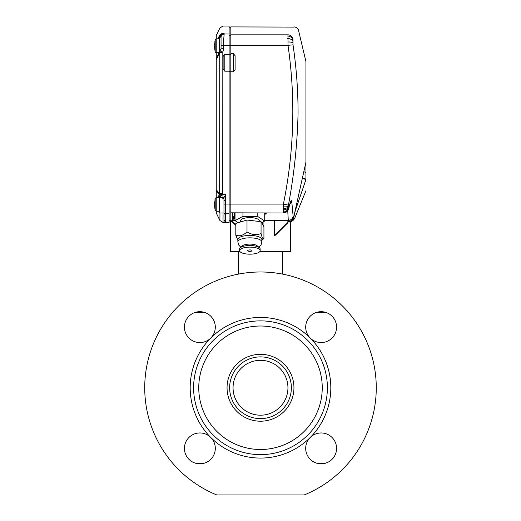 <?xml version="1.0" encoding="UTF-8"?>
<svg xmlns="http://www.w3.org/2000/svg" width="521" height="521" viewBox="0 0 521 521"><rect width="100%" height="100%" fill="white"/><g stroke="black" fill="none" stroke-linecap="round" stroke-linejoin="round"><path stroke-width="0.78" d="M173.089 311.858A1.713 1.713 0 0 1 174.099 310.705M346.901 310.705A1.713 1.713 0 0 1 347.911 311.858M174.099 464.81A1.713 1.713 0 0 1 173.089 463.664M347.911 463.664A1.713 1.713 0 0 1 346.901 464.81M230.829 71.266L229.116 71.266M234.261 212.991L234.261 215.31L232.887 217.934C232.978 218.722 233.441 218.429 234.261 217.062L234.261 213.825L235.03 214.398M264.714 214.613L266.609 212.991M265.723 212.991L265.202 213.382M235.114 62.924L235.114 69.742L233.401 71.755L230.829 71.755L230.829 53.715L233.401 53.715L235.114 55.734L235.114 62.924M230.484 221.568L230.829 221.542L230.484 221.568L230.484 251.584L239.94 251.584M259.797 251.584L290.516 251.584L290.516 221.568L288.673 221.262M274.43 235.433L287.455 222.408L288.282 220.754L288.797 220.761L287.853 222.741L275.375 235.218L274.43 235.433L274.43 220.754L264.714 220.546M233.994 219.465L234.261 218.286C234.528 219.139 233.955 219.869 232.542 220.474L232.542 212.822L230.829 212.822L230.829 221.542L231.878 221.471M298.696 31.091L305.951 61.641L305.951 179.55C305.951 193.929 305.951 193.929 305.951 179.55L295.192 211.051L293.72 217.609M293.01 44.813L288.002 45.353L287.963 34.848A5.145 4.995 33.4 0 1 292.978 39.095C300.656 28.186 300.656 28.186 292.978 39.095L293.01 44.813C296.41 67.671 298.097 90.576 298.064 113.519C297.315 144.174 294.098 174.704 288.419 205.118L288.237 208.569L289.298 206.205C290.015 203.014 290.666 201.152 291.265 200.624L291.721 201.054L293.16 216.502L293.688 217.27L305.951 162.044M283.417 212.933L283.404 204.095L230.829 204.095L230.829 71.755M230.829 212.822L230.829 204.095M232.542 212.822L283.346 212.991L286.342 212.054L287.879 210.445L290.08 203.157M230.829 53.715L230.829 26.91L293.681 27.092M287.963 34.848C295.635 24.266 295.635 24.266 287.963 34.848L230.829 34.848M235.811 225.404L231.187 220.78L231.884 220.754L235.811 224.681M235.199 220.754L231.884 220.754M232.542 220.474L235.03 220.474M288.282 220.754L274.43 220.754M288.308 220.754L287.729 210.673M264.714 220.474L288.113 220.474M234.261 217.062L234.261 218.286M302.571 178.462L305.951 179.55M288.732 221.262A5.145 5.138 144.1 0 0 293.688 217.27L293.681 217.791L294.463 218.214A5.145 5.132 102.9 0 1 289.676 221.51M294.476 213.499L295.192 211.051A3.432 0.501 -167.6 0 0 294.99 211.148M288.419 205.118L283.404 204.095C294.157 151.188 295.687 98.28 288.002 45.353L230.829 45.353M291.721 201.054A5.145 4.819 167.3 0 1 289.989 203.789M293.16 216.502C292.418 218.963 290.744 220.285 288.139 220.474M287.866 222.727L288.797 220.761M293.681 217.791A5.145 5.073 101.4 0 1 288.862 221.334M302.61 178.293L305.951 179.048L305.84 179.53M304.101 171.722A3.432 0.371 -167 0 0 305.951 172.471M263.072 221.926L263.072 225.196M230.829 54.275L229.116 54.275M223.971 200.39L223.971 197.609L225.684 194.574L225.684 200.325L223.971 200.39L223.971 212.991L219.68 212.991L219.68 196.684L218.449 195.844L218.019 197.557M217.635 38.912L219.986 34.933L223.066 33.155C222.968 23.686 222.968 23.686 223.066 33.155L224.141 33.585L224.141 34.23L223.19 45.32L223.796 48.727L222.819 52.067L222.741 193.662L219.66 195.088L216.254 191.148L216.254 58.58L219.81 51.345L219.68 37.199L221.054 37.199L221.067 36.496L219.986 36.262L218.416 38.912M216.254 189.774L219.66 193.734A3.432 2.774 138.9 0 0 219.647 193.792A3.432 2.774 138.9 0 0 219.66 195.088L220.044 197.101L219.68 196.684L220.044 197.101L220.051 196L222.832 194.704L225.684 194.574M223.796 48.727L221.054 48.792L219.986 50.973L222.819 52.067L219.738 52.79L219.66 193.734L222.741 193.662L223.131 197.674A3.432 2.97 -179.7 0 1 220.051 196M221.054 48.792L221.054 36.757M219.986 50.973L219.81 51.345A3.087 1.094 -154 0 0 220.461 52.608M223.112 69.019L223.112 56.392L224.825 54.21L224.825 71.201L223.112 69.019L223.112 64.213M223.971 214.769L223.971 219.452L223.971 214.769M224.981 222.18L225.684 221.158L223.971 222.428L229.116 222.428L229.116 54.21L224.825 54.21M225.684 200.325L225.684 221.158A1.713 1.713 -0 0 1 223.971 219.452L223.971 222.428L222.995 222.428L219.914 220.5L219.953 212.991L219.921 219.445M219.914 220.5L216.254 212.991L216.254 211.279M216.254 197.557L216.254 191.148M217.96 196.801L218.078 196.091M218.312 54.347L218.078 52.634L218.319 54.347L219.68 51.605M216.254 52.634L216.254 58.58M216.254 38.912L216.254 35.48L219.914 27.978L222.995 26.05L229.116 26.05L229.116 45.32L221.054 45.32M219.986 36.262A3.087 2.227 30.6 0 1 219.986 34.933C219.888 25.659 219.888 25.659 219.986 34.933L218.214 37.929M224.825 71.201L229.116 71.201M223.112 61.641L223.112 56.392M229.116 54.21L229.116 45.32M216.912 57.284A3.087 2.019 26 0 0 216.912 58.586L216.254 59.876M223.971 197.674L223.131 197.674L223.131 198.39L223.971 198.39M223.131 198.39L220.044 197.101M223.047 212.991L222.995 222.428M224.01 213.082A1.713 1.68 0 0 0 225.684 214.398M223.066 33.155A3.087 2.735 111.6 0 0 220.292 36.183M224.141 33.585C222.402 33.793 221.373 34.764 221.067 36.496M224.141 34.23A3.087 2.97 180 0 0 221.054 37.199L221.054 37.199M219.738 51.494A3.087 2.019 26 0 0 219.738 52.79L216.912 58.586M215.271 52.028L214.659 48.303L214.698 43.582M214.659 44.546L214.659 43.927M214.659 45.868L214.88 48.134M214.802 43.308L215.206 39.72L215.206 51.826L214.815 49.671M214.873 47.001L214.763 47.932M214.815 201.959L215.206 198.364L216.208 197.557L215.206 198.364L215.206 210.471L216.208 211.279L219.165 211.279L219.165 197.557L216.208 197.557L216.208 211.279L215.206 210.471L214.659 206.941L214.691 202.194M214.659 204.584L214.776 206.609M214.841 205.587L214.659 206.186M214.659 203.255L214.659 202.617M259.302 221.484L259.302 220.839A9.43 3.224 180 0 0 254.899 218.11A9.43 3.224 180 0 0 245.313 218.012A9.43 3.224 180 0 0 240.435 220.839L240.435 222.005M261.64 222.701L264.714 221.041L257.791 216.541L242.949 216.345L235.03 220.644L238.169 222.682M257.791 216.541L257.791 212.991M264.714 221.041L264.714 212.991M242.949 216.345L242.949 212.991M235.03 220.644L235.03 212.991M237.863 239.536A12.003 4.103 0 0 1 247.553 235.505A12.003 4.103 0 0 1 261.874 239.536L261.874 241.952A12.003 4.103 0 0 0 247.553 237.921A12.003 4.103 0 0 0 237.863 241.952L237.863 239.536M261.874 240.311L263.926 238.501C262.968 239.276 262.011 237.615 261.054 233.519C256.41 235.414 251.728 234.867 247 231.878C243.307 235.414 239.575 236.527 235.811 235.218L237.863 240.311M235.811 235.218L235.811 223.385L247 220.044L261.054 221.685L263.926 226.674L263.926 238.501M261.054 221.685L261.054 233.519M247 220.044L247 231.878M260.161 250.653L260.161 249.045A10.29 3.517 180 0 0 259.855 248.191A10.29 3.517 180 0 0 259.451 247.762A10.29 3.517 180 0 0 249.872 245.521A10.29 3.517 180 0 0 240.285 247.762A10.29 3.517 180 0 0 239.582 249.045L239.582 250.653A10.29 3.517 0 0 1 248.615 247.162A10.29 3.517 0 0 1 259.855 249.8A10.29 3.517 0 0 1 260.161 250.653A10.29 3.517 0 0 1 251.122 254.15A10.29 3.517 0 0 1 239.888 251.506A10.29 3.517 0 0 1 239.582 250.653M251.949 250.477A2.143 0.736 180 0 0 249.605 249.93A2.143 0.736 180 0 0 247.722 250.653A2.143 0.736 180 0 0 247.788 250.835A2.143 0.736 180 0 0 250.132 251.382A2.143 0.736 180 0 0 252.014 250.653A2.143 0.736 180 0 0 251.949 250.477M240.285 247.762L242.519 245.808A7.887 2.696 0 0 1 249.872 244.089A7.887 2.696 0 0 1 257.218 245.808L259.451 247.762M234.443 212.991A15.435 5.282 180 0 0 235.03 214.235M264.714 214.235A15.435 5.282 180 0 0 265.293 212.991M184.427 448.392A15.435 15.435 0 0 0 199.862 463.833A15.435 15.435 0 0 0 210.777 437.477A15.435 15.435 0 0 0 184.427 448.392M210.777 338.038A15.435 15.435 0 0 0 199.862 311.688A15.435 15.435 0 0 0 193.955 341.379A15.435 15.435 0 0 0 210.777 338.038A70.315 70.315 0 0 1 310.223 338.038A15.435 15.435 0 0 0 336.573 327.123A15.435 15.435 0 0 0 321.138 311.688A15.435 15.435 0 0 0 310.223 338.038A70.315 70.315 0 0 1 310.223 437.477A15.435 15.435 0 0 0 321.138 463.833A15.435 15.435 0 0 0 327.045 434.136A15.435 15.435 0 0 0 310.223 437.477A70.315 70.315 0 0 1 190.185 387.761A70.315 70.315 0 0 1 210.777 338.038M327.39 387.761A66.89 66.89 0 0 0 260.5 320.871A66.89 66.89 0 0 0 193.61 387.761A66.89 66.89 0 0 0 260.5 454.644A66.89 66.89 0 0 0 327.39 387.761M376.266 387.761A115.766 115.766 0 0 0 260.5 271.988A115.766 115.766 0 0 0 216.775 494.95L304.225 494.95A115.766 115.766 0 0 0 376.266 387.761M227.058 387.761A33.442 33.442 0 0 0 260.5 421.202A33.442 33.442 0 0 0 293.942 387.761A33.442 33.442 0 0 0 260.5 354.313A33.442 33.442 0 0 0 227.058 387.761M322.245 387.761A61.745 61.745 0 0 0 260.5 326.016A61.745 61.745 0 0 0 198.755 387.761A61.745 61.745 0 0 0 260.5 449.499A61.745 61.745 0 0 0 322.245 387.761M287.944 387.761A27.444 27.444 0 0 0 260.5 360.317A27.444 27.444 0 0 0 233.056 387.761A27.444 27.444 0 0 0 260.5 415.198A27.444 27.444 0 0 0 287.944 387.761A27.444 27.444 0 0 1 260.5 415.198A27.444 27.444 0 0 1 233.056 387.761M325.43 312.294L316.84 312.294M204.16 312.294L195.57 312.294M195.57 463.221L204.16 463.221M316.84 463.221L325.43 463.221M230.829 211.982L229.116 211.982M233.401 71.755L233.401 53.715M292.717 41.133A5.145 3.321 179.6 0 0 287.703 38.58M287.774 36.047A5.145 4.481 8.4 0 1 292.789 39.752M292.809 43.009A5.145 1.726 175 0 0 287.794 42.025M288.263 206.186A5.145 1.394 -173.1 0 1 283.248 206.759M288.198 206.837A5.145 2.364 -175.2 0 1 283.183 208.367M288.159 207.423A5.145 3.237 -177.7 0 1 283.144 209.82M288.178 208.302A5.145 4.546 172.7 0 1 283.17 212.008M288.237 208.569A5.145 4.917 159.9 0 1 283.222 212.653M288.432 208.687A5.145 5.034 55.3 0 1 286.342 212.054M288.556 208.543A5.145 4.793 32.6 0 1 287.879 210.445M288.699 208.27A5.145 4.376 23.9 0 1 288.387 209.494M288.842 207.892A5.145 3.816 19.4 0 1 288.686 208.739M289.148 206.857A5.145 2.299 14.1 0 1 289.129 207.241M291.265 200.624A5.145 5.034 55.6 0 1 290.295 202.916M291.604 200.722A5.145 5.021 149.1 0 1 290.106 203.431M262.558 224.297L262.558 222.206M230.829 45.386L229.116 45.386M230.829 35.688L229.116 35.688M230.829 204.128L229.116 204.128M287.455 222.408L287.82 222.773M223.971 212.822A1.713 1.68 -0 0 0 225.456 213.662L229.116 213.662M221.054 37.037A3.087 3.022 180 0 1 224.141 34.008L229.116 34.008M223.971 204.095L229.116 204.063M223.971 204.03L225.456 204.004M219.165 38.912L216.208 38.912L216.208 52.634L219.178 52.634L219.165 38.912L219.68 39.427M229.631 387.761A30.869 30.869 0 0 1 260.5 356.885A30.869 30.869 0 0 1 291.369 387.761A30.869 30.869 0 0 1 260.5 418.63A30.869 30.869 0 0 1 229.631 387.761M238.462 274.111L238.462 251.584M282.538 274.111L282.538 251.584M305.951 190.699L294.665 218.403C293.206 220.591 291.825 221.646 290.516 221.568M293.837 26.91C296.429 27.079 298.103 28.408 298.852 30.895M230.829 220.709L229.116 220.709M230.829 27.763L229.116 27.763M215.271 39.524L215.727 39.029M214.815 41.875L215.206 39.72M215.206 51.826L215.727 52.517M219.165 197.557L219.68 198.071M219.165 211.279L219.68 210.764M214.873 200.11L215.206 198.364M215.206 210.471L214.873 208.726M237.863 241.952L238.755 245.104L240.852 247.267M258.885 247.267L261.001 245.072L261.874 241.952"/></g></svg>
